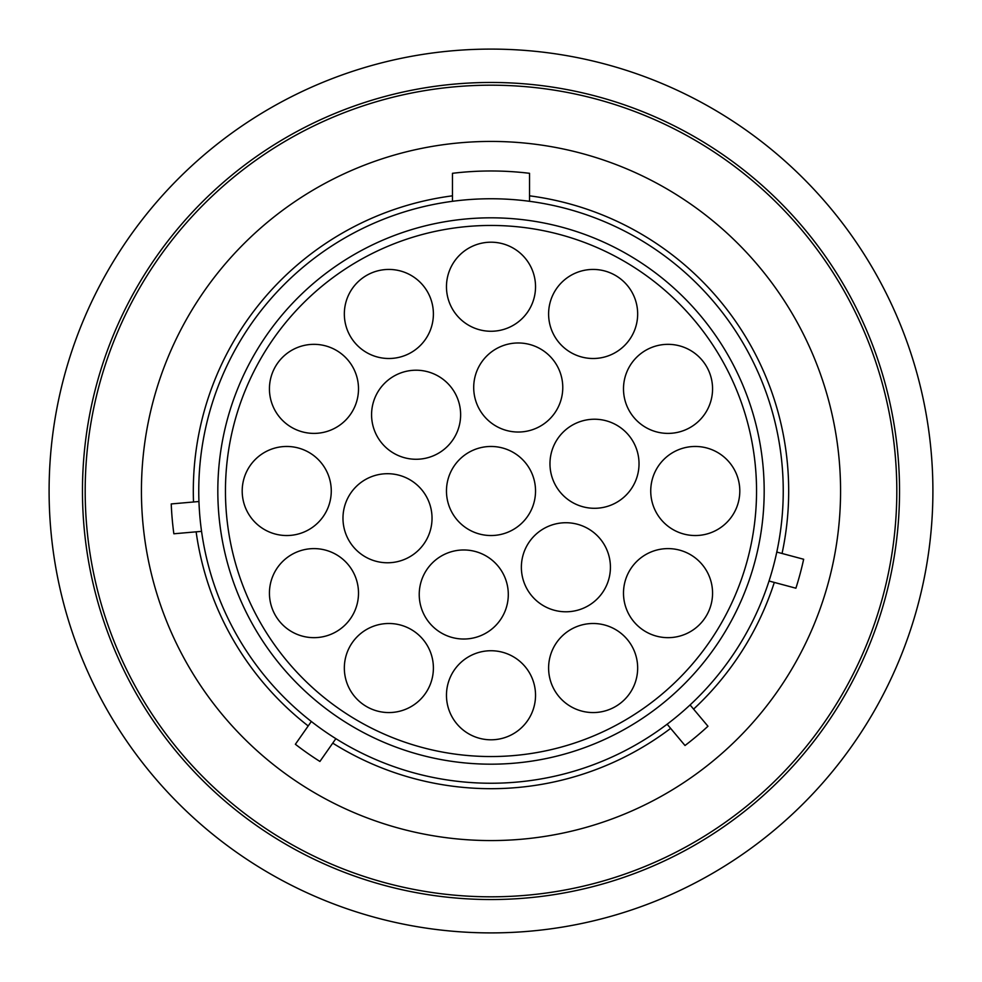 <?xml version="1.0" encoding="UTF-8"?>
<svg xmlns="http://www.w3.org/2000/svg" width="982" height="982" viewBox="0 0 982 982"><rect width="100%" height="100%" fill="white"/><g stroke="black" fill="none" stroke-linecap="round" stroke-linejoin="round"><path stroke-width="1.47" d="M764.18 491A273.18 273.18 0 0 1 491 764.18A273.18 273.18 0 0 1 217.82 491A273.18 273.18 0 0 1 491 217.82A273.18 273.18 0 0 1 764.18 491M491 225.455A265.545 265.545 0 0 1 756.545 491A265.545 265.545 0 0 1 491 756.545A265.545 265.545 0 0 1 225.455 491A265.545 265.545 0 0 1 491 225.455M446.466 286.732A44.534 44.534 0 0 1 491 242.198A44.534 44.534 0 0 1 535.534 286.732A44.534 44.534 0 0 1 491 331.265A44.534 44.534 0 0 1 446.466 286.732M344.338 313.97A44.534 44.534 0 0 1 388.872 269.436A44.534 44.534 0 0 1 433.393 313.97A44.534 44.534 0 0 1 388.872 358.504A44.534 44.534 0 0 1 344.338 313.97M269.436 388.872A44.534 44.534 0 0 1 313.97 344.338A44.534 44.534 0 0 1 358.504 388.872A44.534 44.534 0 0 1 313.97 433.393A44.534 44.534 0 0 1 269.436 388.872M242.198 491A44.534 44.534 0 0 1 286.732 446.466A44.534 44.534 0 0 1 331.265 491A44.534 44.534 0 0 1 286.732 535.534A44.534 44.534 0 0 1 242.198 491M269.436 593.128A44.534 44.534 0 0 1 313.97 548.607A44.534 44.534 0 0 1 358.504 593.128A44.534 44.534 0 0 1 313.97 637.662A44.534 44.534 0 0 1 269.436 593.128M344.338 668.03A44.534 44.534 0 0 1 388.872 623.496A44.534 44.534 0 0 1 433.393 668.03A44.534 44.534 0 0 1 388.872 712.564A44.534 44.534 0 0 1 344.338 668.03M446.466 695.268A44.534 44.534 0 0 1 491 650.735A44.534 44.534 0 0 1 535.534 695.268A44.534 44.534 0 0 1 491 739.802A44.534 44.534 0 0 1 446.466 695.268M548.607 668.03A44.534 44.534 0 0 1 593.128 623.496A44.534 44.534 0 0 1 637.662 668.03A44.534 44.534 0 0 1 593.128 712.564A44.534 44.534 0 0 1 548.607 668.03M623.496 593.128A44.534 44.534 0 0 1 668.03 548.607A44.534 44.534 0 0 1 712.564 593.128A44.534 44.534 0 0 1 668.03 637.662A44.534 44.534 0 0 1 623.496 593.128M650.735 491A44.534 44.534 0 0 1 695.268 446.466A44.534 44.534 0 0 1 739.802 491A44.534 44.534 0 0 1 695.268 535.534A44.534 44.534 0 0 1 650.735 491M623.496 388.872A44.534 44.534 0 0 1 668.03 344.338A44.534 44.534 0 0 1 712.564 388.872A44.534 44.534 0 0 1 668.03 433.393A44.534 44.534 0 0 1 623.496 388.872M548.607 313.97A44.534 44.534 0 0 1 593.128 269.436A44.534 44.534 0 0 1 637.662 313.97A44.534 44.534 0 0 1 593.128 358.504A44.534 44.534 0 0 1 548.607 313.97M473.705 387.509A44.534 44.534 0 0 1 518.238 342.976A44.534 44.534 0 0 1 562.772 387.509A44.534 44.534 0 0 1 518.238 432.031A44.534 44.534 0 0 1 473.705 387.509M371.577 414.735A44.534 44.534 0 0 1 416.098 370.214A44.534 44.534 0 0 1 460.632 414.735A44.534 44.534 0 0 1 416.098 459.269A44.534 44.534 0 0 1 371.577 414.735M342.976 518.238A44.534 44.534 0 0 1 387.509 473.705A44.534 44.534 0 0 1 432.031 518.238A44.534 44.534 0 0 1 387.509 562.772A44.534 44.534 0 0 1 342.976 518.238M419.228 594.491A44.534 44.534 0 0 1 463.762 549.969A44.534 44.534 0 0 1 508.295 594.491A44.534 44.534 0 0 1 463.762 639.024A44.534 44.534 0 0 1 419.228 594.491M521.368 567.265A44.534 44.534 0 0 1 565.902 522.731A44.534 44.534 0 0 1 610.423 567.265A44.534 44.534 0 0 1 565.902 611.786A44.534 44.534 0 0 1 521.368 567.265M549.969 463.762A44.534 44.534 0 0 1 594.491 419.228A44.534 44.534 0 0 1 639.024 463.762A44.534 44.534 0 0 1 594.491 508.295A44.534 44.534 0 0 1 549.969 463.762M446.466 491A44.534 44.534 0 0 1 491 446.466A44.534 44.534 0 0 1 535.534 491A44.534 44.534 0 0 1 491 535.534A44.534 44.534 0 0 1 446.466 491M783.243 491A292.243 292.243 0 0 0 491 198.757A292.243 292.243 0 0 0 198.757 491A292.243 292.243 0 0 0 491 783.243A292.243 292.243 0 0 0 783.243 491M452.457 201.31L452.457 173.311A320.022 320.022 0 0 1 529.543 173.311L529.543 201.31M840.567 491A349.567 349.567 0 0 0 491 141.433A349.567 349.567 0 0 0 141.433 491A349.567 349.567 0 0 0 491 840.567A349.567 349.567 0 0 0 840.567 491M896.812 491A405.812 405.812 0 0 0 491 85.189A405.812 405.812 0 0 0 85.189 491A405.812 405.812 0 0 0 491 896.812A405.812 405.812 0 0 0 896.812 491M899.537 491A408.537 408.537 0 0 0 491 82.463A408.537 408.537 0 0 0 82.463 491A408.537 408.537 0 0 0 491 899.537A408.537 408.537 0 0 0 899.537 491M932.9 491A441.9 441.9 0 0 0 491 49.1A441.9 441.9 0 0 0 49.1 491A441.9 441.9 0 0 0 491 932.9A441.9 441.9 0 0 0 932.9 491M776.787 552.068L803.657 559.261A320.022 320.022 0 0 1 795.899 588.206L769.029 581.013M690.076 704.941L707.961 726.25A320.022 320.022 0 0 1 685.006 745.51L667.122 724.2M335.869 738.66L319.911 761.455A320.022 320.022 0 0 1 295.373 744.27L311.331 721.488M201.555 531.36L173.851 533.778A320.022 320.022 0 0 1 171.236 503.938L198.953 501.52M529.543 195.823A297.681 297.681 0 0 1 782.053 553.48M193.515 501.986A297.681 297.681 0 0 1 452.457 195.823M308.201 725.956A297.681 297.681 0 0 1 196.13 531.839M670.632 728.386A297.681 297.681 0 0 1 332.738 743.129M774.307 582.424A297.681 297.681 0 0 1 693.587 709.127"/></g></svg>
